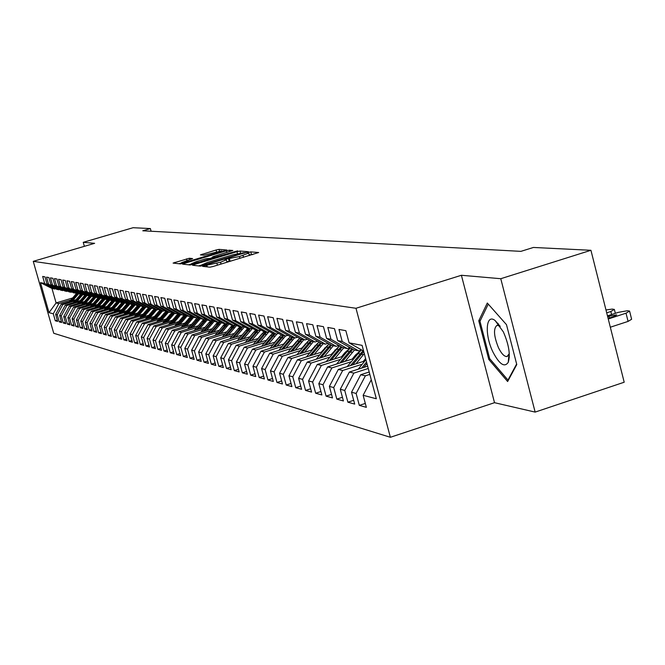 <?xml version="1.0" encoding="UTF-8"?>
<svg xmlns="http://www.w3.org/2000/svg" width="665" height="665" viewBox="0 0 665 665"><rect width="100%" height="100%" fill="white"/><g stroke="black" fill="none" stroke-linecap="round" stroke-linejoin="round"><path stroke-width="1" d="M203.856 265.817L202.634 266.374L209.866 267.18L213.008 266.515L258.66 252.525L250.772 251.885L248.594 252.351L247.355 252.883L248.71 253.049L239.417 256.574L226.291 259.059L225.036 259.599L226.324 259.782L220.547 262.259L203.856 265.817M252.783 254.529L249.209 254.903M230.506 261.245L226.832 261.644M509.282 357.429L508.775 356.673M498.043 323.905L498.019 323.315M189.375 258.244L173.091 263.082L180.39 263.905L183.341 263.274L226.881 250.015L219.001 249.375L216.075 250.007L200.423 254.894L203.714 255.21L221.744 250.855L217.123 252.791L189.633 261.029L181.553 262.667L192.609 258.577L189.375 258.244L189.766 259.641M142.784 230.788L520.911 251.362L533.43 247.455L590.936 250.289L500.77 278.71L461.402 275.277L355.983 308.277L33.25 261.345L94.638 243.315L83.233 242.326L133.091 227.713L150.365 228.56L142.784 230.788M194.371 264.479L192.642 265.269L200.406 266.125L203.49 265.476L248.461 251.719L239.999 251.038L236.956 251.686L194.371 264.479L194.645 265.493M190.215 264.994L182.651 264.146L184.438 263.39L226.333 250.838L229.317 250.19L232.833 250.489L214.039 256.333L212.285 257.081L214.596 257.305L237.663 250.863L190.215 264.994M355.983 308.277L390.38 437.287L53.732 333.273L33.25 261.345M365.309 403.431L359.324 405.384L366.357 407.337L363.132 395.293L376.34 398.767L362.093 345.359L349.092 342.824L345.85 330.68L338.975 329.449L342.201 341.478L337.679 340.596L334.47 328.651L327.82 327.454L331.004 339.291L326.615 338.443L323.456 326.673L317.014 325.526L320.148 337.18L315.9 336.349L312.783 324.769L306.532 323.647L309.624 335.127L305.509 334.32L302.425 322.916L296.366 321.827L299.425 333.14L295.426 332.359L292.384 321.12L286.507 320.065L289.516 331.203L285.642 330.447L282.642 319.375L276.931 318.352L279.907 329.333L276.141 328.593L273.174 317.679L267.629 316.69L270.572 327.513L266.914 326.798L263.988 316.041L258.602 315.077L261.503 325.742L257.945 325.052L255.052 314.437L249.816 313.506L252.692 324.021L249.234 323.348L246.374 312.891L241.279 311.976L244.113 322.35L240.755 321.694L237.929 311.378L232.974 310.488L235.776 320.721L232.509 320.089L229.716 309.907L224.895 309.042L227.663 319.142L224.479 318.518L221.719 308.477L217.031 307.637L219.766 317.604L216.665 316.997L213.939 307.089L209.367 306.266L212.069 316.099L209.051 315.509L206.358 305.725L201.902 304.936L204.579 314.645L201.636 314.063L198.976 304.412L194.629 303.631L197.281 313.215L194.404 312.658L191.778 303.124L187.538 302.367L190.157 311.827L187.364 311.287L184.754 301.868L180.631 301.129L183.216 310.472L180.489 309.94L177.912 300.638L173.889 299.923L176.449 309.159L173.781 308.635L171.238 299.45L167.306 298.743L169.841 307.87L167.239 307.363L164.721 298.277L160.888 297.596L163.391 306.607L160.855 306.116L158.361 297.147L154.621 296.474L157.098 305.385L154.621 304.903L152.152 296.033L148.494 295.376L150.947 304.179L148.528 303.714L146.092 294.944L142.518 294.312L144.945 303.016L142.584 302.55L140.165 293.888L136.674 293.265L139.076 301.868L136.766 301.42L134.372 292.849L130.963 292.243L133.341 300.746L131.08 300.306L128.719 291.844L125.377 291.245L127.738 299.657L125.527 299.225L123.183 290.854L119.924 290.264L122.252 298.585L120.091 298.169L117.772 289.882L114.58 289.308L116.89 297.538L114.779 297.13L112.476 288.934L109.359 288.377L111.645 296.515L109.575 296.116L107.298 288.012L104.247 287.463L106.508 295.518L104.488 295.119L102.227 287.105L99.243 286.565L101.479 294.537L99.501 294.146L97.265 286.216L94.339 285.692L96.558 293.581L94.621 293.199L92.41 285.343L89.542 284.836L91.745 292.633L89.841 292.268L87.655 284.495L84.846 283.997L87.024 291.719L85.162 291.353L82.992 283.664L80.241 283.165L82.402 290.813L80.581 290.464L78.428 282.841L75.735 282.359L77.872 289.932L76.084 289.583L73.956 282.043L71.313 281.569L73.433 289.067L71.679 288.726L69.567 281.262L66.982 280.796L69.077 288.219L67.365 287.879L65.27 280.489L62.726 280.04L64.813 287.388L63.125 287.056L61.055 279.741L58.562 279.292L60.623 286.565L58.977 286.249L56.916 279.001L54.48 278.56L56.525 285.767L54.904 285.451L52.868 278.269L50.465 277.845L52.493 284.986L50.906 284.67L48.886 277.563L46.533 277.139L48.545 284.213L46.982 283.905L44.979 276.864L42.676 276.449L44.663 283.456L54.713 289.017L51.978 288.46L56.093 302.932L58.844 303.581L70.806 299.99M359.324 405.384L356.124 393.447L351.527 392.242L360.721 374.736L369.2 372.001M353.697 400.313L347.895 402.2L354.711 404.096L351.527 392.242M347.895 402.2L344.736 390.455L340.281 389.283L349.349 372.051L367.645 366.174M342.442 397.296L336.822 399.116L343.423 400.962L340.281 389.283M336.822 399.116L333.705 387.554L329.383 386.415L338.319 369.457L364.869 360.945M331.527 394.37L326.083 396.132L332.483 397.911L329.383 386.415M326.083 396.132L323.007 384.736L318.818 383.639L327.629 366.93L353.68 358.601M320.954 391.527L315.667 393.231L321.877 394.96L318.818 383.639M315.667 393.231L312.633 382.009L308.568 380.937L317.255 364.487L342.832 356.332M310.688 388.767L305.559 390.422L311.586 392.101L308.568 380.937M305.559 390.422L302.567 379.358L298.618 378.319L307.188 362.117L332.3 354.121M300.721 386.091L295.742 387.687L301.602 389.316L298.618 378.319M295.742 387.687L292.791 376.789L288.959 375.783L297.413 359.815L322.076 351.976M291.054 383.489L286.216 385.035L291.902 386.623L288.959 375.783M286.216 385.035L283.29 374.287L279.574 373.314L287.912 357.571L312.151 349.89M281.652 380.962L276.956 382.458L282.475 383.996L279.574 373.314M276.956 382.458L274.071 371.86L270.447 370.912L278.685 355.393L302.5 347.87M272.517 378.501L267.953 379.956L273.323 381.452L270.447 370.912M267.953 379.956L265.102 369.507L261.586 368.576L269.707 353.281L293.124 345.891M263.639 376.107L259.2 377.521L264.421 378.975L261.586 368.576M259.2 377.521L256.382 367.213L252.958 366.307L260.979 351.228L284.013 343.971M255.003 373.78L250.68 375.151L255.759 376.565L252.958 366.307M250.68 375.151L247.895 364.977L244.57 364.104L252.484 349.225L275.144 342.109M246.599 371.511L242.393 372.841L247.338 374.22L244.57 364.104M242.393 372.841L239.641 362.807L236.399 361.951L244.221 347.271L266.507 340.289M238.419 369.299L234.321 370.596L239.142 371.935L236.399 361.951M234.321 370.596L231.603 360.696L228.444 359.865L236.166 345.376L258.103 338.51M230.447 367.155L226.466 368.41L231.154 369.715L228.444 359.865M226.466 368.41L223.773 358.635L220.697 357.828L228.328 343.531L249.924 336.781M222.692 365.052L218.81 366.282L223.382 367.554L220.697 357.828M218.81 366.282L216.15 356.631L213.157 355.841L220.689 341.727L241.952 335.102M215.128 363.015L211.345 364.204L215.801 365.442L213.157 355.841M211.345 364.204L208.719 354.678L205.801 353.905L213.241 339.973L234.18 333.456M207.763 361.02L204.072 362.176L208.411 363.389L205.801 353.905M204.072 362.176L201.47 352.766L198.627 352.018L205.984 338.261L226.607 331.852M200.572 359.075L196.981 360.206L201.212 361.386L198.627 352.018M196.981 360.206L194.404 350.912L191.628 350.181L198.901 336.59L219.226 330.289M193.565 357.18L190.057 358.277L194.188 359.424L191.628 350.181M190.057 358.277L187.513 349.1L184.804 348.385L191.994 334.969L212.019 328.768M186.732 355.326L183.307 356.398L187.339 357.521L184.804 348.385M183.307 356.398L180.789 347.329L178.145 346.631L185.252 333.373L204.986 327.271M180.057 353.522L176.715 354.561L180.647 355.659L178.145 346.631M176.715 354.561L174.222 345.601L171.645 344.919L178.669 331.827L198.128 325.817M173.54 351.76L170.282 352.774L174.122 353.847L171.645 344.919M170.282 352.774L167.813 343.913L165.294 343.248L172.243 330.314L191.429 324.395M167.181 350.031L163.997 351.029L167.746 352.068L165.294 343.248M163.997 351.029L161.553 342.267L159.093 341.619L165.967 328.834L184.887 323.007M160.972 348.352L157.854 349.316L161.52 350.339L159.093 341.619M157.854 349.316L155.444 340.663L153.033 340.031L159.833 327.388L178.494 321.652M154.895 346.706L151.853 347.645L155.444 348.643L153.033 340.031M151.853 347.645L149.467 339.092L147.115 338.468L153.839 325.975L172.252 320.322M148.968 345.093L145.992 346.016L149.492 346.989L147.115 338.468M145.992 346.016L143.623 337.554L141.329 336.947L147.987 324.595L166.15 319.025M143.166 343.522L140.257 344.42L143.682 345.368L141.329 336.947M140.257 344.42L137.921 336.049L135.668 335.459L142.252 323.24L160.182 317.754M137.497 341.985L134.654 342.857L138.004 343.788L135.668 335.459M134.654 342.857L132.335 334.578L130.132 334.005L136.649 321.918L154.347 316.515M131.953 340.472L129.168 341.336L132.443 342.242L130.132 334.005M129.168 341.336L126.874 333.148L124.721 332.583L131.171 320.63L148.636 315.293M126.525 339L123.798 339.84L127.007 340.729L124.721 332.583M123.798 339.84L121.529 331.744L119.426 331.187L125.81 319.366L143.058 314.104M121.213 337.562L118.553 338.377L121.687 339.25L119.426 331.187M118.553 338.377L116.3 330.364L114.239 329.823L120.556 318.128L137.589 312.941M116.018 336.149L113.407 336.947L116.483 337.803L114.239 329.823M113.407 336.947L111.18 329.017L109.16 328.485L115.419 316.914L132.244 311.802M110.93 334.761L108.378 335.542L111.388 336.382L109.16 328.485M108.378 335.542L106.167 327.695L104.189 327.18L110.39 315.734L127.007 310.68M105.951 333.406L103.449 334.171L106.392 334.994L104.189 327.18M103.449 334.171L101.263 326.407L99.326 325.9L105.461 314.57L121.878 309.591M101.072 332.084L98.62 332.832L101.504 333.631L99.326 325.9M98.62 332.832L96.45 325.143L94.555 324.645L100.631 313.431L116.849 308.51M96.292 330.779L93.89 331.511L96.716 332.3L94.555 324.645M93.89 331.511L91.745 323.905L89.883 323.414L95.901 312.317L111.928 307.463M91.604 329.507L89.26 330.222L92.028 330.995L89.883 323.414M89.26 330.222L87.123 322.691L85.303 322.209L91.263 311.22L107.107 306.432M87.015 328.261L84.713 328.959L87.431 329.715L85.303 322.209M84.713 328.959L82.601 321.503L80.822 321.029L86.724 310.156L102.385 305.418M82.518 327.03L80.257 327.72L82.926 328.46L80.822 321.029M80.257 327.72L78.171 320.339L76.417 319.873L82.269 309.1L97.747 304.429M78.104 325.833L75.893 326.507L78.503 327.23L76.417 319.873M75.893 326.507L73.823 319.192L72.103 318.743L77.896 308.07L93.208 303.456M73.782 324.653L71.612 325.318L74.172 326.025L72.103 318.743M71.612 325.318L69.559 318.07L67.872 317.629L73.616 307.064L88.753 302.5M69.542 323.498L67.414 324.146L69.925 324.844L67.872 317.629M67.414 324.146L65.378 316.972L63.724 316.532L69.409 306.075L84.38 301.569M65.378 322.367L63.291 322.999L65.752 323.68L63.724 316.532M63.291 322.999L61.271 315.892L59.651 315.468L65.286 305.102L80.091 300.647M61.296 321.253L59.243 321.877L61.662 322.55L59.651 315.468M59.243 321.877L57.248 314.828L55.652 314.412L61.238 304.146L75.885 299.749M57.29 320.164L55.278 320.771L57.647 321.428L55.652 314.412M55.278 320.771L53.291 313.789L49.027 312.666L40.482 282.642L44.663 283.456M59.675 289.533L57.082 289.499L46.982 283.905M48.545 284.213L58.678 289.824M72.468 298.02L56.093 302.932L49.027 312.666M53.291 313.789L58.844 303.581M63.732 290.347L61.097 290.322L50.906 284.67M52.493 284.986L62.718 290.647M61.238 304.146L62.851 304.528L74.921 300.904M57.248 314.828L62.851 304.528M67.872 291.179L65.178 291.154L54.904 285.451M56.525 285.767L66.841 291.486M65.286 305.102L66.924 305.484L79.102 301.827M61.271 315.892L66.924 305.484M72.086 292.026L69.351 292.001L58.977 286.249M60.623 286.565L71.039 292.342M69.409 306.075L71.08 306.465L83.374 302.766M65.378 316.972L71.08 306.465M76.392 292.891L73.599 292.866L63.125 287.056M64.813 287.388L75.32 293.215M73.616 307.064L75.32 307.463L87.722 303.73M69.559 318.07L75.32 307.463M80.773 293.772L77.921 293.747L67.365 287.879M69.077 288.219L79.684 294.105M77.896 308.07L79.634 308.485L92.161 304.703M73.823 319.192L79.634 308.485M85.245 294.67L82.344 294.645L71.679 288.726M73.433 289.067L84.131 295.011M82.269 309.1L84.039 309.524L96.683 305.701M78.171 320.339L84.039 309.524M89.808 295.593L86.849 295.559L76.084 289.583M77.872 289.932L88.669 295.933M86.724 310.156L88.528 310.58L101.288 306.723M82.601 321.503L88.528 310.58M94.463 296.524L91.438 296.499L80.581 290.464M82.402 290.813L93.308 296.873M91.263 311.22L93.108 311.661L105.993 307.762M87.123 322.691L93.108 311.661M99.218 297.479L96.126 297.446L85.162 291.353M87.024 291.719L98.029 297.837M95.901 312.317L97.78 312.758L110.797 308.818M91.745 323.905L97.78 312.758M95.062 307.629L101.23 300.289L102.102 300.464L104.089 298.469L100.914 298.427L89.841 292.268M91.745 292.633L102.859 298.818M100.631 313.431L102.551 313.88L115.693 309.898M96.45 325.143L102.551 313.88M109.018 299.45L105.802 299.416L94.621 293.199M96.558 293.581L107.78 299.824M105.461 314.57L107.414 315.027L120.689 311.004M101.263 326.407L107.414 315.027M114.081 300.464L110.789 300.43L99.501 294.146M101.479 294.537L112.817 300.846M110.39 315.734L112.385 316.199L125.793 312.126M106.167 327.695L112.385 316.199M119.243 301.503L115.885 301.469L104.488 295.119M106.508 295.518L117.954 301.893M115.419 316.914L117.464 317.396L131.005 313.273M111.18 329.017L117.464 317.396M124.521 302.558L121.088 302.533L109.575 296.116M111.645 296.515L123.2 302.957M120.556 318.128L122.643 318.618L136.333 314.445M116.3 330.364L122.643 318.618M129.916 303.647L128.569 304.055L126.408 303.614L114.779 297.13M116.89 297.538L128.569 304.055M125.81 319.366L127.938 319.865L141.77 315.651M121.529 331.744L127.938 319.865M135.427 304.753L134.047 305.168L131.845 304.72L120.091 298.169M122.252 298.585L134.047 305.168M131.171 320.63L133.349 321.145L147.322 316.873M126.874 333.148L133.349 321.145M141.063 305.883L139.65 306.307L137.397 305.85L125.527 299.225M127.738 299.657L139.65 306.307M136.649 321.918L138.877 322.442L153 318.128M132.335 334.578L138.877 322.442M146.824 307.039L145.386 307.471L143.075 307.006L131.08 300.306M133.341 300.746L145.386 307.471M142.252 323.24L144.529 323.78L158.81 319.408M137.921 336.049L144.529 323.78M152.717 308.219L151.246 308.668L148.885 308.186L136.766 301.42M139.076 301.868L151.246 308.668M147.987 324.595L150.315 325.143L164.745 320.713M143.623 337.554L150.315 325.143M158.752 309.425L157.248 309.89L154.829 309.4L142.584 302.55M144.945 303.016L157.248 309.89M153.839 325.975L156.225 326.532L170.814 322.051M149.467 339.092L156.225 326.532M164.928 310.663L163.382 311.137L160.913 310.638L148.528 303.714M150.947 304.179L163.382 311.137M159.833 327.388L162.268 327.961L177.023 323.423M155.444 340.663L162.268 327.961M171.246 311.935L169.666 312.417L167.131 311.902L154.621 304.903M157.098 305.385L169.666 312.417M165.967 328.834L168.461 329.416L183.382 324.828M161.553 342.267L168.461 329.416M177.721 313.232L176.1 313.73L173.507 313.198L160.855 306.116M163.391 306.607L176.1 313.73M202.775 320.896L204.105 320.488M172.243 330.314L174.795 330.912L189.891 326.257M167.813 343.913L174.795 330.912M184.346 314.562L182.684 315.069L180.032 314.528L167.239 307.363M169.841 307.87L182.684 315.069M209.691 322.251L211.129 321.802M178.669 331.827L181.287 332.442L196.549 327.729M174.222 345.601L181.287 332.442M181.096 327.587L191.163 315.933L189.442 316.44L186.715 315.892L173.781 308.635M176.449 309.159L189.442 316.44M216.782 323.631L218.328 323.148M185.252 333.373L187.929 334.005L203.374 329.233M180.789 347.329L187.929 334.005M198.103 317.313L196.358 317.853L193.573 317.28L180.489 309.94M183.216 310.472L196.358 317.853M224.047 325.035L225.709 324.52M191.994 334.969L194.737 335.609L210.364 330.771M187.513 349.1L194.737 335.609M205.236 318.743L203.448 319.291L200.589 318.71L187.364 311.287M190.157 311.827L203.448 319.291M231.503 326.482L233.282 325.925M198.901 336.59L201.711 337.255L217.522 332.35M194.404 350.912L201.711 337.255M212.559 320.206L210.722 320.771L207.788 320.181L194.404 312.658M197.281 313.215L210.722 320.771M239.142 327.961L241.054 327.363M205.984 338.261L208.868 338.942L224.861 333.971M201.47 352.766L208.868 338.942M220.065 321.71L218.187 322.292L215.177 321.677L201.636 314.063M204.579 314.645L218.187 322.292M246.989 329.466L249.034 328.834M213.241 339.973L216.2 340.671L232.393 335.625M208.719 354.678L216.2 340.671M227.771 323.248L225.842 323.847L222.75 323.223L209.051 315.509M212.069 316.099L225.842 323.847M255.044 331.02L257.23 330.339M220.689 341.727L223.723 342.442L240.115 337.33M216.15 356.631L223.723 342.442M235.684 324.836L233.698 325.451L230.531 324.803L216.665 316.997M219.766 317.604L233.698 325.451M263.307 332.6L265.493 331.918M228.328 343.531L231.445 344.262L248.037 339.075M223.773 358.635L231.445 344.262M243.806 326.457L241.769 327.089L238.511 326.432L224.479 318.518M227.663 319.142L241.769 327.089M271.802 334.229L273.781 333.606M236.166 345.376L239.367 346.132L256.175 340.862M231.603 360.696L239.367 346.132M252.151 328.128L250.057 328.776L246.715 328.103L232.509 320.089M235.776 320.721L250.057 328.776M244.221 347.271L247.496 348.044L264.52 342.708M239.641 362.807L247.496 348.044M260.722 329.84L258.569 330.513L255.136 329.815L240.755 321.694M244.113 322.35L258.569 330.513M252.484 349.225L255.859 350.014L273.099 344.595M286.632 340.339L287.105 340.189M247.895 364.977L255.859 350.014M269.541 331.602L267.33 332.292L263.797 331.577L249.234 323.348M252.692 324.021L267.33 332.292M260.979 351.228L264.437 352.043L281.91 346.531M295.726 342.184L296.307 342.001M256.382 367.213L264.437 352.043M278.61 333.414L276.332 334.129L272.7 333.389L257.945 325.052M261.503 325.742L276.332 334.129M269.707 353.281L273.265 354.121L290.971 348.526M305.077 344.079L305.775 343.855M265.102 369.507L273.265 354.121M287.937 335.276L285.593 336.016L281.852 335.251L266.914 326.798M270.572 327.513L285.593 336.016M278.685 355.393L282.342 356.257L300.289 350.58M314.695 346.024L315.518 345.767M274.071 371.86L282.342 356.257M297.538 337.197L295.127 337.953L291.278 337.172L276.141 328.593M279.907 329.333L295.127 337.953M328.086 344.844L321.104 352.284M287.912 357.571L291.677 358.46L309.873 352.691M324.587 348.028L325.542 347.72M283.29 374.287L291.677 358.46M307.421 339.167L304.936 339.948L300.979 339.142L285.642 330.447M289.516 331.203L304.936 339.948M297.413 359.815L301.287 360.721L319.732 354.861M334.778 350.081L335.867 349.732M292.791 376.789L301.287 360.721M317.612 341.195L315.044 342.01L310.971 341.178L295.426 332.359M299.425 333.14L315.044 342.01M307.188 362.117L311.178 363.057L329.882 357.097M345.268 352.201L346.507 351.802M302.567 379.358L311.178 363.057M328.103 343.29L325.468 344.129L321.262 343.273L305.509 334.32M309.624 335.127L325.468 344.129M317.255 364.487L321.37 365.459L340.339 359.399M356.083 354.37L357.471 353.93M312.633 382.009L321.37 365.459M338.934 345.451L336.207 346.315L331.868 345.434L315.9 336.349M320.148 337.18L336.207 346.315M327.629 366.93L331.868 367.936L351.112 361.768M323.007 384.736L331.868 367.936M350.098 347.67L347.288 348.568L342.808 347.662L326.615 338.443M331.004 339.291L347.288 348.568M338.319 369.457L342.691 370.48L362.226 364.212M333.705 387.554L342.691 370.48M361.619 349.973L358.718 350.896L354.096 349.956L337.679 340.596M342.201 341.478L358.718 350.896M349.349 372.051L353.855 373.115L368.26 368.476M344.736 390.455L353.855 373.115M349.092 342.824L363.622 351.112M360.721 374.736L365.376 375.833L369.84 374.395M356.124 393.447L365.376 375.833M151.113 231.245L150.365 228.56M83.233 242.326L84.364 246.333M461.402 275.277L494.519 402.691L535.142 412.101L500.77 278.71M535.142 412.101L624.194 382.225L590.936 250.289M494.519 402.691L390.38 437.287M55.685 288.726L54.713 289.017M51.978 288.46L40.482 282.642M363.132 395.293L371.278 379.773M488.792 359.441L507.628 381.519L516.78 364.553L506.489 324.67L487.304 303.024L478.758 320.813L488.792 359.441L489.997 359.05M201.852 264.936L198.561 265.925M203.041 265.036L244.313 252.658L233.357 254.653L207.613 262.392L201.828 264.853L203.191 265.559M188.561 264.811L191.537 263.922M210.514 258.228L212.434 257.646M196.258 261.669L191.478 263.689L199.733 262.035L211.37 258.319L206.067 258.727L196.258 261.669M181.628 262.924L178.91 263.739M480.463 320.272L478.758 320.813M610.329 327.213L628.084 321.403L631.625 319.258L629.655 311.403M607.469 315.883L618.359 312.342L627.411 310.73L629.572 311.07L626.023 313.19L608.251 318.976M608.109 318.419L613.787 316.565L616.655 314.861L607.611 316.44M605.973 309.948L612.265 309.092L614.352 309.416L610.819 311.503L606.704 312.841M367.23 366.307L367.57 365.883M358.227 369.2L365.908 359.657M363.772 367.413L366.93 363.506M366.531 362.018L361.602 368.111M493.031 352.184C499.473 364.395 504.544 367.77 508.251 362.317C510.529 354.769 508.9 344.636 503.363 331.901L495.076 320.497C485.724 313.107 484.469 335.027 493.031 352.184M500.238 326.299L497.137 325.227C493.255 328.319 493.704 335.842 498.501 347.787C501.51 353.797 504.344 356.706 507.004 356.531L509.29 353.714M498.127 323.996L498.102 323.414M509.29 357.296L508.783 356.54M516.639 364.004L507.969 380.081L489.706 358.709L479.989 321.27L488.26 304.096M508.492 379.915L507.969 380.081M363.273 361.452L365.617 358.56M355.966 363.797L364.287 353.581M347.23 366.598L361.078 350.139M352.616 364.869L363.738 351.544M362.982 350.746L350.513 365.542M352.25 359.058L355.443 355.127L360.663 350.505M345.052 361.361L354.487 350.031M336.565 364.079L350.33 347.812M341.802 362.4L352.824 349.233M351.851 348.676L339.757 363.057M341.561 356.731L344.703 352.866L349.491 348.543M334.453 359L343.755 347.853M326.216 361.627L339.574 345.817M331.303 360.006L342.01 347.205M341.062 346.665L329.316 360.638M331.187 354.478L338.643 346.656M324.171 356.714L333.34 345.734M316.166 359.258L329.142 343.88M321.112 357.687L331.511 345.226M330.588 344.703L319.183 358.294M314.179 354.487L323.223 343.672M306.399 356.955L319.009 341.993M311.212 355.426L321.336 343.29M320.422 342.791L309.341 356.024M311.311 350.156L317.853 343.082M304.479 352.325L313.398 341.669M296.914 354.719L309.167 340.156M301.594 353.24L311.569 341.295M310.547 340.937L299.774 353.813M301.794 348.094L307.895 341.386M295.044 350.222L303.847 339.732M287.687 352.55L299.616 338.369M292.243 351.112L302.068 339.366M300.954 339.125L290.472 351.669M292.534 346.083L298.211 339.749M285.875 348.177L294.562 337.837M278.718 350.438L290.322 336.631M283.149 349.042L292.824 337.488M291.736 337.263L281.428 349.582M283.531 344.121L288.785 338.177M276.956 346.191L285.526 336M269.998 348.385L281.287 334.927M274.304 347.03L283.839 335.659M282.783 335.443L272.633 347.554M274.77 342.217L279.608 336.665M268.278 344.262L277.081 333.888M261.503 346.39L272.492 333.273M265.692 345.077L275.094 333.88M274.063 333.664L264.063 345.584M266.241 340.372L270.672 335.21M259.824 342.384L268.926 331.793M253.232 344.445L263.988 331.619M257.313 343.165L266.582 332.143M265.576 331.935L255.726 343.664M257.937 338.568L261.96 333.813M251.603 340.547L260.83 329.898M245.177 342.558L255.767 329.94M249.151 341.311L258.294 330.455M257.313 330.256L247.604 341.802M249.849 336.806L253.39 332.567M243.581 338.768L252.567 328.369M237.322 340.721L247.754 328.31M241.196 339.507L250.348 328.693M249.259 328.618L239.699 339.981M235.776 337.022L244.529 326.872M229.674 338.926L239.94 326.723M233.448 337.754L242.833 326.764M241.412 327.022L231.985 338.211M228.162 335.335L236.698 325.409M222.218 337.18L232.326 325.168M225.892 336.033L235.518 324.886M233.814 325.418L224.462 336.482M220.738 333.68L229.059 323.98M214.936 335.484L224.903 323.664M218.527 334.362L228.012 323.39M226.69 323.589L217.131 334.794M213.498 332.068L221.62 322.583M207.837 333.822L217.663 322.184M211.337 332.733L220.589 322.001M219.749 321.81L209.982 333.157M206.433 330.497L214.363 321.22M200.913 332.201L210.589 320.746M204.33 331.145L213.349 320.655M212.725 320.297L203 331.561M199.533 328.959L207.281 319.89M194.147 330.63L203.889 319.158M197.48 329.599L206.291 319.333M205.676 318.992L196.192 329.998M192.808 327.463L200.373 318.585M187.547 329.084L197.455 317.513M190.797 328.078L199.4 318.045M198.802 317.704L189.533 328.468M186.233 326L193.64 317.296M184.272 326.606L192.675 316.781M192.085 316.449L183.041 326.981M179.808 324.57L187.139 315.975M174.787 326.116L184.621 314.711M177.896 325.16L186.109 315.551M185.535 315.227L176.691 325.534M173.532 323.173L180.78 314.678M168.627 324.686L178.237 313.523M171.661 323.747L179.7 314.337M179.126 314.021L170.489 324.113M167.405 321.81L174.571 313.415M162.609 323.281L172.002 312.359M165.577 322.375L173.432 313.157M172.875 312.849L164.421 322.725M161.412 320.48L168.503 312.176M156.724 321.918L165.909 311.212M159.625 321.029L167.364 311.952M166.765 311.694L158.494 321.37M155.544 319.175L162.559 310.971M150.963 320.58L159.949 310.098M153.798 319.707L161.445 310.746M160.789 310.563L152.701 320.048M149.816 317.895L156.757 309.79M145.327 319.267L154.122 309.001M148.104 318.419L155.668 309.566M154.978 309.425L147.023 318.751M144.205 316.648L151.071 308.635M139.816 317.986L148.42 307.928M142.534 317.163L150.007 308.419M149.334 308.277L141.479 317.479M138.711 315.426L145.618 307.405M134.421 316.74L142.85 306.881M137.073 315.925L144.471 307.288M143.815 307.155L136.042 316.241M133.341 314.237L140.423 306.075M129.135 315.518L137.389 305.85M131.737 314.72L139.052 306.183M138.403 306.058L130.731 315.027M128.079 313.065L135.344 304.778M123.964 314.321L132.119 304.778M126.516 313.539L133.74 305.102M133.116 304.977L125.527 313.838M122.934 311.918L130.091 303.739M118.902 313.14L126.957 303.722M121.396 312.384L128.544 304.046M127.929 303.922L120.423 312.683M117.888 310.796L124.895 302.775M113.939 311.993L121.894 302.691M116.383 311.253L123.665 302.824M122.85 302.891L115.436 311.544M112.942 309.699L119.816 301.819M109.077 310.871L116.94 301.686M111.471 310.148L118.902 301.602M117.88 301.877L110.54 310.43M108.104 308.618L114.837 300.888M104.314 309.774L112.086 300.696M106.658 309.059L114.147 300.505M113.158 300.746L105.743 309.333M103.358 307.571L109.958 299.973M99.642 308.693L107.323 299.732M101.936 307.995L109.276 299.591M108.594 299.574L101.047 308.261M98.703 306.532L105.178 299.075M101.23 300.289L102.659 298.776M97.314 306.956L104.513 298.701M102.102 300.464L96.442 307.213M94.139 305.518L100.49 298.186M90.573 306.598L98.129 297.812M92.784 305.933L99.833 297.82M99.426 297.596L91.92 306.191M89.667 304.52L95.901 297.322M86.167 305.584L93.84 296.715M88.337 304.927L95.253 296.964M94.854 296.74L87.489 305.177M85.278 303.548L91.396 296.474M81.845 304.587L89.634 295.642M83.973 303.947L90.764 296.116M90.365 295.9L83.15 304.188M80.98 302.592L87.024 295.593M77.606 303.606L85.353 294.736M79.692 302.982L86.359 295.293M85.968 295.069L78.886 303.223M76.758 301.652L82.743 294.728M73.449 302.65L81.047 293.93M75.494 302.035L82.036 294.479M81.654 294.262L74.696 302.267M72.61 300.73L78.545 293.872M69.368 301.711L76.824 293.132M71.371 301.104L77.797 293.672M77.423 293.465L70.598 301.336M207.347 266.898L206.956 265.46M217.413 265.194L216.906 263.348M221.046 264.096L220.547 262.259M229.159 261.137L228.461 258.602M230.123 261.237L229.425 258.693M239.915 258.411L239.417 256.574M243.531 257.322L243.033 255.485M251.461 254.421L250.772 251.885M206.416 266.798L206.025 265.36M237.455 253.54L236.956 251.686M240.506 252.866L239.999 251.038M244.388 253.166L244.271 252.725M202.318 265.8L202.077 264.928M184.712 264.387L184.438 263.39M226.79 252.509L226.333 250.838M229.708 251.636L229.317 250.19M212.742 258.494L212.359 257.097M214.753 257.895L214.596 257.305M211.453 258.885L211.329 258.411M202.409 255.094L202.152 254.171M216.532 251.694L216.075 250.007M219.458 251.038L219.001 249.375M175.119 263.323L174.853 262.343M186.915 260.497L186.466 258.868M626.023 313.19L628.084 321.403M609.431 317.986L608.932 316.008M610.819 311.503L611.584 314.545M358.659 368.618L359.474 368.801M361.253 354.204L363.373 354.644M357.82 353.497L359.923 353.93M347.612 366.091L348.302 366.257M350.289 351.935L352.35 352.359M346.955 351.245L349 351.669M336.889 363.655L337.471 363.788M339.649 349.724L341.652 350.139M336.415 349.059L338.394 349.466M326.482 361.278L326.972 361.386M329.325 347.587L331.261 347.986M326.183 346.931L328.103 347.329M319.291 345.509L321.178 345.9M316.241 344.869L318.111 345.26M309.549 343.481L311.378 343.863M306.582 342.866L308.394 343.248M300.073 341.519L301.852 341.885M297.188 340.921L298.951 341.286M290.863 339.607L292.592 339.965M288.053 339.025L289.774 339.383M281.902 337.754L283.581 338.103M279.167 337.188L280.838 337.529M273.174 335.941L274.82 336.282M270.522 335.393L272.143 335.725M264.687 334.179L266.283 334.512M262.101 333.647L263.681 333.971M256.416 332.467L257.97 332.791M253.897 331.943L255.443 332.267M248.361 330.796L249.882 331.112M245.909 330.289L247.413 330.596M240.514 329.167L241.994 329.474M238.12 328.676L239.583 328.976M232.866 327.579L234.304 327.878M230.531 327.097L231.96 327.396M225.402 326.033L226.807 326.324M223.124 325.559L224.521 325.85M218.12 324.528L219.492 324.811M215.901 324.063L217.264 324.345M211.021 323.049L212.351 323.331M208.852 322.6L210.182 322.874M204.089 321.619L205.394 321.885M201.969 321.178L203.266 321.444M197.314 320.214L198.594 320.472M195.252 319.782L196.516 320.048M190.705 318.843L191.952 319.1M188.694 318.419L189.924 318.676M184.247 317.504L185.469 317.754M182.276 317.089L183.482 317.346M177.937 316.191L179.126 316.44M176.017 315.792L177.189 316.041M171.778 314.911L172.933 315.152M169.891 314.52L171.046 314.761M165.743 313.664L166.882 313.897M163.906 313.281L165.028 313.514M159.849 312.442L160.955 312.675M158.046 312.068L159.151 312.292M154.081 311.245L155.169 311.469M152.318 310.879L153.399 311.104M148.436 310.073L149.5 310.297M146.716 309.715L147.771 309.94M142.917 308.934L143.956 309.142M141.229 308.577L142.26 308.793M137.514 307.812L138.528 308.02M135.859 307.463L136.874 307.679M132.219 306.715L133.216 306.922M130.606 306.374L131.595 306.582M127.04 305.634L128.013 305.842M125.452 305.31L126.425 305.509M121.961 304.587L122.917 304.786M120.407 304.262L121.363 304.462M116.99 303.556L117.929 303.747M115.469 303.24L116.4 303.431M112.119 302.542L113.033 302.733M110.623 302.234L111.537 302.425M107.339 301.553L108.237 301.735M105.876 301.253L106.774 301.436M102.659 300.58L103.541 300.763M98.071 299.632L98.935 299.807M96.666 299.341L97.522 299.516M93.566 298.693L94.413 298.876M92.186 298.41L93.034 298.585M89.152 297.779L89.983 297.953M87.797 297.504L88.628 297.671M84.821 296.881L85.635 297.056M83.491 296.607L84.305 296.773M80.573 296L81.371 296.166M79.268 295.734L80.066 295.9M76.4 295.135L77.182 295.302M75.12 294.869L75.901 295.036M227.014 262.293L226.358 259.907M249.392 255.551L248.743 253.182M244.446 253.157L244.321 252.683M202.102 265.85L201.828 264.853M212.675 258.519L212.285 257.081M191.769 264.745L191.478 263.689M211.52 258.86L211.387 258.353M181.836 263.681L181.553 262.667M221.969 251.694L221.769 250.946M614.435 309.732L615.341 313.323M508.958 354.661L508.251 362.317M509.34 355.767L508.841 355.933M507.462 356.382L507.004 356.531M499.955 326.091L495.076 320.497"/></g></svg>
